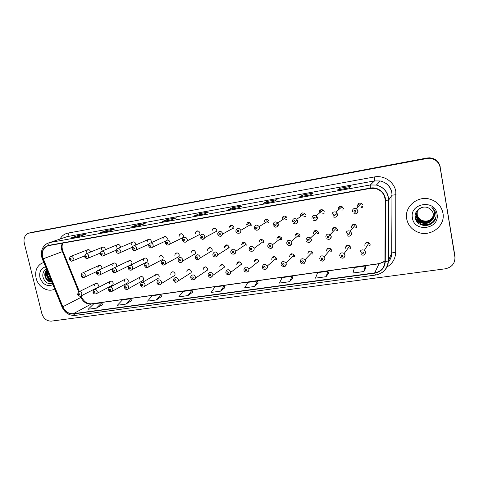 <?xml version="1.0" encoding="UTF-8"?>
<svg xmlns="http://www.w3.org/2000/svg" width="479" height="479" viewBox="0 0 479 479"><rect width="100%" height="100%" fill="white"/><g stroke="black" fill="none" stroke-linecap="round" stroke-linejoin="round"><path stroke-width="0.72" d="M111.757 285.556L112.799 285.005L113.26 283.029C112.421 281.125 111.242 280.658 109.709 281.616L109.224 283.634M126.725 283.334L127.917 282.682L128.318 280.772C127.432 278.802 126.205 278.353 124.648 279.431L124.217 281.383M141.94 281.071L143.311 280.299L143.64 278.473C142.688 276.425 141.419 276.012 139.826 277.227L139.467 279.101M140.497 285.107L140.892 283.197C142.556 281.754 143.934 282.149 145.017 284.388L144.76 286.173L158.974 277.844L159.232 276.138C158.196 274 156.878 273.623 155.268 275.012L154.98 276.772M156.938 282.694L157.226 280.945C158.896 279.287 160.333 279.628 161.519 281.975L161.351 283.592L174.925 275.305L175.092 273.76C173.961 271.521 172.59 271.198 170.973 272.791L170.769 274.407M173.685 280.233L173.865 278.694C175.524 276.772 177.014 277.042 178.338 279.508L178.248 280.922L191.157 272.683L191.247 271.336C189.983 268.988 188.552 268.731 186.96 270.575L186.846 271.994M190.744 277.724L190.828 276.455C192.426 274.222 193.977 274.401 195.468 277L195.462 278.143L207.67 269.964L207.682 268.875C206.263 266.396 204.778 266.228 203.234 268.366L203.204 269.545M208.131 275.168L208.131 274.228C209.628 271.635 211.227 271.707 212.927 274.443L212.969 275.257L224.459 267.138L224.423 266.366C222.801 263.755 221.274 263.695 219.831 266.174L219.861 267.048M225.849 272.563L225.813 272.006C227.13 269.018 228.77 268.964 230.722 271.838L230.776 272.27L241.518 264.216L241.464 263.809C239.608 261.073 238.039 261.133 236.764 263.989L236.818 264.504M243.907 269.911L243.889 269.779C244.961 266.378 246.619 266.18 248.858 269.18L258.828 261.205C256.69 258.349 255.103 258.546 254.074 261.791L254.092 261.917M276.551 259.271L275.844 259.133M294.561 256.618L293.795 256.546M312.913 253.876L312.128 253.894M331.624 251.056L330.863 251.164M350.706 248.134L350.023 248.332M370.159 245.11L369.614 245.362M97.033 287.747L97.95 287.274L98.452 285.245C97.662 283.406 96.518 282.915 95.022 283.784L94.489 285.843M116.445 266.749L116.798 264.875C116.008 263.013 114.84 262.522 113.307 263.396L112.727 265.528M130.336 265.061L131.521 264.474L132.006 262.444C131.162 260.51 129.953 260.037 128.384 261.031L127.863 263.103M145.688 262.618L147.071 261.911L147.478 259.965C146.574 257.953 145.317 257.516 143.706 258.648L143.263 260.642M144.526 265.623L144.987 263.594C146.682 262.235 148.053 262.654 149.089 264.863L148.765 266.767L162.908 259.271L163.225 257.445C162.237 255.343 160.926 254.942 159.291 256.253L158.932 258.133M161.142 263.007L161.483 261.151C163.189 259.552 164.62 259.917 165.77 262.241L165.548 263.971L179.038 256.534L179.254 254.882C178.158 252.667 176.787 252.325 175.14 253.858L174.883 255.582M178.068 260.337L178.278 258.72C179.972 256.828 181.469 257.115 182.762 259.57L182.655 261.055L195.456 253.69L195.564 252.271C194.336 249.93 192.899 249.667 191.265 251.475L191.121 252.984M195.318 257.624L195.396 256.319C197.031 254.062 198.593 254.241 200.084 256.852L200.072 258.013L212.161 250.727L212.179 249.619C210.76 247.128 209.263 246.966 207.688 249.122L207.652 250.343M229.124 247.637L229.094 246.913C227.435 244.272 225.884 244.236 224.447 246.811L224.483 247.649M230.812 252.032L230.77 251.613C232.022 248.439 233.674 248.32 235.728 251.253L246.32 244.152C244.362 241.368 242.781 241.488 241.572 244.518L241.626 244.907M263.881 242.308L262.965 241.997M281.742 239.524L280.73 239.278M299.944 236.656L298.86 236.512M318.505 233.698L317.391 233.68M337.438 230.65L336.348 230.77M356.747 227.495L355.747 227.753M101.716 268.785L101.847 267.264C101.099 265.462 99.973 264.953 98.476 265.731L97.848 267.905M105.362 249.703L105.296 249.008C104.596 247.26 103.5 246.727 102.009 247.404L101.255 249.697M120.433 247.35L120.391 246.44C119.654 244.631 118.517 244.11 116.984 244.877L116.277 247.14M135.737 245.008L135.749 243.829C134.964 241.955 133.785 241.452 132.204 242.326L131.563 244.541M151.232 242.709L151.376 241.171C150.532 239.213 149.298 238.74 147.682 239.751L147.119 241.895M165.237 241.2L165.728 241.159M167.075 240.117L167.285 238.464C166.357 236.404 165.063 235.973 163.405 237.165L162.95 239.201M165.417 242.991L165.83 240.997C167.578 239.5 168.997 239.895 170.087 242.182L169.8 244.045L183.194 237.494L183.475 235.71C182.439 233.53 181.08 233.159 179.397 234.59L179.062 236.458M182.529 240.111L182.78 238.38C184.517 236.554 186.014 236.86 187.265 239.296L187.121 240.883L199.815 234.417L199.959 232.902C198.767 230.579 197.336 230.291 195.66 232.046L195.468 233.668M199.965 237.183L200.054 235.83C201.719 233.56 203.294 233.74 204.778 236.357L204.761 237.548L216.73 231.183L216.748 230.046C215.334 227.549 213.826 227.387 212.221 229.561L212.167 230.824M217.735 234.189L217.711 233.363C219.184 230.543 220.825 230.543 222.627 233.363L222.681 234.015L233.896 227.764L233.842 227.142C232.129 224.453 230.561 224.459 229.136 227.154L229.184 227.932M235.86 231.147L235.83 230.944C236.943 227.519 238.614 227.309 240.823 230.309L251.253 224.178C249.146 221.322 247.553 221.526 246.475 224.795L246.511 224.986M251.218 225.358L250.164 224.819M268.929 222.442L267.731 221.951M286.975 219.448L285.658 219.041M305.5 214.945L304.698 213.508C302.165 212.257 300.758 213.023 300.477 215.801L300.68 216.424M305.374 216.364L303.967 216.083M302.812 214.879L302.608 214.263M324.283 211.754L323.175 210.059C320.685 209.155 319.343 210.012 319.164 212.622L319.325 213.155M324.145 213.191L322.684 213.065M321.211 211.634L321.056 211.113M343.431 208.497L342.06 206.629C339.617 205.976 338.33 206.898 338.21 209.383L338.39 209.958M343.299 209.916L341.844 209.982M340.024 208.473L339.851 207.904M362.962 205.174L361.352 203.186C358.957 202.725 357.717 203.689 357.633 206.078L357.903 206.844M362.848 206.521L361.483 206.796M359.274 205.389L359.016 204.635M90.531 252.05L90.465 251.535C89.795 249.834 88.729 249.29 87.274 249.894L86.489 252.205M276.509 258.552L276.401 258.169C274.018 255.678 272.443 256.049 271.689 259.277M294.525 255.852L294.25 255.103C291.753 253.002 290.208 253.499 289.615 256.588M312.889 253.104L312.41 252.032C309.853 250.289 308.344 250.894 307.883 253.852M331.6 250.295L330.911 248.966C328.331 247.535 326.858 248.23 326.498 251.062M350.676 247.439L349.772 245.895C347.191 244.727 345.76 245.499 345.473 248.218M370.123 244.524L369.016 242.817C366.447 241.859 365.046 242.691 364.818 245.314M263.869 241.35L263.815 241.123C261.486 238.464 259.911 238.793 259.085 242.111M281.748 238.488L281.508 237.806C279.035 235.632 277.491 236.123 276.874 239.266M299.968 235.572L299.489 234.5C296.944 232.776 295.447 233.399 294.998 236.369M318.535 232.602L317.799 231.225C315.242 229.872 313.799 230.603 313.476 233.411M337.467 229.573L336.48 227.968C333.935 226.914 332.54 227.723 332.306 230.399M356.765 226.489L355.544 224.711C353.029 223.891 351.682 224.759 351.502 227.327M269 221.16L268.809 220.579C266.366 218.298 264.815 218.765 264.163 221.981M287.077 218.083L286.598 217.005C284.065 215.299 282.58 215.939 282.149 218.921M116.99 244.871L101.883 251.152M155.268 275.012L142.473 282.299M36.105 278.125C38.057 286.933 47.924 292.795 54.678 289.059C47.924 292.795 38.057 286.933 36.105 278.125C34.799 271.581 36.518 266.707 41.254 263.504C36.518 266.707 34.799 271.581 36.105 278.125M406.701 218.921C407.898 224.783 411.299 229.064 416.904 231.758C429.304 237.979 445.739 226.501 442.955 213.125C441.404 205.94 436.95 201.258 429.591 199.084C417.173 195.57 404.15 207.09 406.701 218.921C407.898 224.783 411.299 229.064 416.904 231.758C429.304 237.979 445.739 226.501 442.955 213.125C441.404 205.94 436.95 201.258 429.591 199.084C417.173 195.57 404.15 207.09 406.701 218.921M42.613 257.121C41.667 252.211 43.014 248.619 46.655 246.338L48.816 245.595L370.423 188.397L375.53 188.522C381.571 190.331 384.793 194.318 385.194 200.485L384.954 261.54C384.433 267.785 381.009 271.563 374.692 272.88L73.377 313.697C68.683 313.937 65.162 311.625 62.815 306.764L42.613 257.121M42.397 257.157L62.611 306.835C65.018 311.817 68.629 314.188 73.437 313.943L374.746 273.168C381.224 271.827 384.727 267.953 385.266 261.546L385.511 200.485C385.757 192.905 377.925 186.529 370.369 188.091L48.756 245.344C43.511 246.936 41.392 250.876 42.397 257.157M455.044 257.912L440.171 167.129C438.866 161.668 435.309 158.639 429.501 158.04L29.77 232.854L429.501 158.04C435.309 158.639 438.866 161.668 440.171 167.129L454.912 256.02L440.117 167.381C438.8 161.902 435.231 158.86 429.4 158.256L426.681 158.459L28.381 233.273C24.77 235.105 23.393 238.374 24.261 243.075L41.865 313.637C43.589 318.715 46.78 321.211 51.433 321.122L445.242 268.815C452.056 267.264 455.284 263.199 454.918 256.624L440.117 167.381M348.55 188.002L350.658 186.343L339.803 188.307L337.491 189.989L348.55 188.002M340.03 189.522L339.803 188.307M310.368 194.875L313.182 193.115L302.728 195.001L299.728 196.791L310.368 194.875M302.962 196.198L302.728 195.001M273.629 201.485L277.09 199.635L267.025 201.455L263.384 203.33L273.629 201.485M267.258 202.623L267.025 201.455M238.249 207.856L242.314 205.916L232.608 207.67L228.375 209.634L238.249 207.856M232.842 208.82L232.608 207.67M79.346 236.464L85.807 234.195L77.652 235.668L71.072 237.949L79.346 236.464M77.903 236.716L77.652 235.668M108.931 231.135L114.99 228.92L106.554 230.447L100.374 232.68L108.931 231.135M106.799 231.513L106.554 230.447M139.557 225.621L145.173 223.465L136.443 225.046L130.701 227.22L139.557 225.621M136.689 226.13L136.443 225.046M171.278 219.915L176.416 217.825L167.381 219.454L162.1 221.567L171.278 219.915M167.62 220.562L167.381 219.454M204.156 213.993L208.778 211.975L199.414 213.67L194.642 215.706L204.156 213.993M199.653 214.796L199.414 213.67M43.775 262.462L41.254 263.504L43.775 262.462M289.603 281.688L292.136 276.209L282.131 277.604L279.431 283.083L289.603 281.688L292.675 278.359M326.067 276.7L327.989 271.204L317.613 272.653L315.505 278.143L326.067 276.7L328.498 273.401M363.938 271.515L365.202 266.013L354.43 267.516L352.969 273.018L363.938 271.515L365.681 268.252M187.918 295.609L192.025 290.178L183.032 291.43L178.787 296.854L187.918 295.609L192.63 292.202M156.37 299.926L160.926 294.513L152.232 295.729L147.55 301.135L156.37 299.926L161.549 296.501M125.887 304.099L130.869 298.71L122.462 299.884L117.373 305.261L125.887 304.099L131.503 300.662M96.435 308.129L101.793 302.764L93.662 303.902L88.196 309.254L96.435 308.129L102.452 304.68M254.469 286.496L257.57 281.029L247.918 282.376L244.667 287.837L254.469 286.496L258.133 283.137M220.597 291.136L224.22 285.682L214.909 286.981L211.143 292.429L220.597 291.136L224.801 287.747M224.22 285.682L224.813 287.777M192.025 290.178L192.636 292.226M160.926 294.513L161.555 296.531M130.869 298.71L131.515 300.686M101.793 302.764L102.458 304.704M257.57 281.029L258.139 283.167M292.136 276.209L292.681 278.383M327.989 271.204L328.504 273.425M365.202 266.013L365.687 268.282M440.231 166.878C438.926 161.441 435.387 158.423 429.603 157.831L426.909 158.028L30.8 232.543M51.235 280.664C49.044 279.688 47.637 277.868 47.002 275.203L47.343 271.168M50.99 280.077C49.175 278.946 48.02 277.251 47.523 274.988L47.595 271.785M51.714 281.886L51.738 281.897C48.343 281.999 46.074 280.065 44.918 276.078C44.511 273.527 45.128 271.425 46.774 269.785M51.66 281.712C48.529 281.484 46.457 279.532 45.439 275.856C45.05 273.605 45.529 271.659 46.864 270.012M45.547 266.791C40.877 268.3 39.009 271.874 39.943 277.515C42.661 284.466 46.984 286.879 52.912 284.754M46.511 269.138C43.649 270.581 42.445 273.114 42.894 276.736C44.577 282.179 47.744 284.424 52.385 283.466M47.463 274.653L49.588 278.982M50.666 280.401L51.504 281.317M51.624 281.61C47.457 278.976 45.894 275.156 46.93 270.162M51.331 281.706C47.181 279.053 45.631 275.227 46.679 270.24M50.061 277.808L48.493 273.97M433.447 215.819C431.172 220.574 427.412 222.202 422.167 220.693C419.394 219.448 417.718 217.394 417.143 214.52L417.203 211.664M433.447 215.73C431.154 220.418 427.406 222.017 422.215 220.52C419.448 219.274 417.778 217.221 417.203 214.352L417.239 211.586M433.417 216.173C431.244 221.196 427.424 222.945 421.969 221.412C419.179 220.16 417.49 218.089 416.916 215.197L417.053 211.981M433.429 216.083C431.226 221.041 427.424 222.753 422.017 221.232C419.233 219.981 417.55 217.915 416.975 215.029L417.089 211.904M433.375 216.526C431.316 221.819 427.448 223.687 421.765 222.136C418.957 220.873 417.263 218.789 416.682 215.885L416.916 212.311M433.387 216.436C431.298 221.663 427.442 223.501 421.813 221.957C419.011 220.693 417.323 218.616 416.742 215.712L416.946 212.227M432.226 219.645L433.345 214.131C432.884 211.694 431.555 209.814 429.364 208.485C423.179 204.24 413.982 210.179 415.215 217.185C416.443 229.716 437.489 226.938 435.974 214.7L435.89 214.089C435.405 211.425 434.07 209.233 431.89 207.509C433.669 209.401 434.573 211.604 434.591 214.113C434.555 216.251 433.764 218.095 432.226 219.645C429.531 223.208 425.975 224.286 421.562 222.873C418.736 221.603 417.035 219.502 416.449 216.58C416.083 212.179 418.011 209.107 422.227 207.347M433.333 216.795C431.369 222.286 427.46 224.256 421.616 222.687C418.796 221.418 417.089 219.322 416.508 216.406L416.82 212.556M425.28 221.34C422.795 221.334 420.64 220.538 418.814 218.939M416.754 216.263L415.826 212.784M412.431 218.005C414.335 232.974 440.099 229.094 437.058 214.071C435.034 198.821 409.162 203.192 412.431 218.005M434.95 219.759C431.561 224.867 426.843 226.501 420.784 224.669M435.77 217.424C432.729 223.759 427.735 225.902 420.796 223.843L416.029 220.011M415.299 217.741C416.508 220.28 418.406 222.1 420.975 223.202L420.999 223.112C418.365 221.981 416.455 220.106 415.257 217.49M420.897 222.358L419.814 221.687M418.562 220.819L415.155 215.903M434.369 220.777C431.597 224.501 427.759 226.034 422.855 225.375M435.74 217.562C432.681 223.867 427.693 225.992 420.766 223.938L416.239 220.436M419.053 221.298L415.149 216.071M62.408 243.182C61.414 245.278 61.198 247.559 61.767 250.032L78.67 291.849M60.013 239.045C61.875 235.776 64.581 233.782 68.126 233.057L374.303 176.967L374.548 180.906L67.234 236.602L49.906 242.5C49.08 242.877 48.696 243.829 48.756 245.344M374.303 176.967C383.996 174.967 394.355 181.942 395.822 191.558L395.684 252.415C395.397 258.911 392.415 263.821 386.727 267.144M385.511 200.485L388.697 200.006L392.032 195.169L391.816 192.636C390.409 186.469 386.577 182.577 380.32 180.978L374.548 180.906L370.297 184.966L376.368 185.05C384.062 187.205 388.176 192.193 388.697 200.006L388.397 260.851C388.224 265.863 386.05 269.797 381.877 272.653M41.775 257.199L42.409 259.133L42.966 258.905M62.025 306.991C64.881 312.925 69.269 315.727 75.197 315.398L73.437 313.943M374.746 273.168L375.512 275.054C383.242 273.467 387.475 268.791 388.212 261.037L391.696 253.05L392.032 195.169L396.085 194.713M385.266 261.546L388.212 261.037L388.511 200.12C388.032 192.277 383.984 187.253 376.368 185.05L380.32 180.978C386.607 182.523 390.487 186.373 391.96 192.534L391.852 252.894L395.684 252.415M42.415 259.145L61.989 306.895L62.611 306.835M370.369 188.091L370.297 184.966L49.906 242.5L47.331 243.368C42.469 246.272 40.601 250.834 41.739 257.049M426.681 158.459L426.909 158.028M29.56 232.932L32.321 232.099M454.918 256.624L454.912 256.02M388.164 262.043C390.451 259.474 391.63 256.481 391.696 253.05L391.852 252.894C391.822 256.427 390.589 259.504 388.152 262.127M68.126 233.057C68.467 234.902 68.168 236.081 67.234 236.602M374.692 272.88L379.009 263.767L384.954 261.109M43.17 258.828L63.006 251.397L79.376 291.579M62.815 306.764L80.939 297.411C83.172 302.051 86.549 304.243 91.07 303.991L379.009 263.767L383.924 261.899M80.466 296.25L80.939 297.411L81.598 297.034C84.041 301.794 87.382 304.051 91.621 303.806L379.158 263.618M73.377 313.697L91.621 303.806M80.795 297.064L81.598 297.034L81.155 295.95M62.312 251.703L63.006 251.397C61.851 248.385 61.779 245.625 62.785 243.11M69.138 259.175L70.126 256.678C71.628 256.049 72.736 256.624 73.443 258.397L72.676 260.78L72.185 261.025M69.856 259.199C70.557 260.121 71.012 260.049 71.227 258.965C70.527 258.037 70.072 258.115 69.856 259.199M81.023 275.623L81.837 273.264C83.388 272.455 84.555 272.994 85.346 274.874L84.735 277.107L84.13 277.461M83.148 275.467C82.442 274.539 81.981 274.611 81.759 275.682C82.46 276.611 82.927 276.539 83.148 275.467M77.628 294.346L78.352 292.088C79.897 291.19 81.089 291.705 81.921 293.633L81.406 295.747L80.771 296.154M79.736 294.244C79.035 293.322 78.58 293.387 78.364 294.447C79.059 295.369 79.514 295.303 79.736 294.244M84.466 256.6L85.4 254.127C86.944 253.421 88.088 253.99 88.825 255.816L88.1 258.181L87.537 258.468M85.214 256.618C85.921 257.558 86.388 257.48 86.615 256.385C85.903 255.451 85.442 255.529 85.214 256.618M100.069 253.978L100.937 251.541C102.53 250.751 103.709 251.295 104.488 253.187L103.811 255.511L103.171 255.864M100.853 253.996C101.566 254.942 102.045 254.864 102.278 253.756C101.56 252.816 101.087 252.894 100.853 253.996M115.96 251.307L116.744 248.924C118.379 248.02 119.612 248.547 120.433 250.511L119.828 252.78L119.097 253.217M116.78 251.325C117.499 252.277 117.984 252.199 118.229 251.086C117.505 250.134 117.02 250.212 116.78 251.325M132.144 248.583L132.827 246.29C134.509 245.236 135.791 245.733 136.677 247.787L136.156 249.972L135.312 250.517M133 248.607C133.731 249.571 134.222 249.487 134.473 248.362C133.743 247.398 133.252 247.481 133 248.607M96.471 273.192L97.219 270.88C98.806 269.97 100.015 270.491 100.847 272.437L100.297 274.629L99.608 275.048M98.656 273.03C97.944 272.096 97.471 272.168 97.243 273.252C97.95 274.192 98.423 274.12 98.656 273.03M112.2 270.713L112.864 268.468C114.493 267.444 115.75 267.941 116.637 269.958L116.146 272.084L115.373 272.593M114.445 270.551C113.727 269.611 113.248 269.683 113.008 270.779C113.721 271.725 114.2 271.653 114.445 270.551M128.216 268.192L128.785 266.037C130.456 264.863 131.761 265.33 132.713 267.432L132.3 269.467L131.426 270.09M130.522 268.03C129.797 267.078 129.312 267.15 129.061 268.258C129.785 269.216 130.27 269.138 130.522 268.03M148.628 245.811L149.185 243.637C150.909 242.398 152.256 242.853 153.226 245.008L152.813 247.068L151.831 247.763M149.52 245.835C150.256 246.805 150.759 246.721 151.029 245.583C150.286 244.613 149.783 244.697 149.52 245.835M165.441 243.098C166.548 245.314 168.003 245.625 169.8 244.045L168.662 244.961M166.357 243.015C167.105 243.991 167.614 243.907 167.889 242.757C167.141 241.775 166.632 241.865 166.357 243.015M182.553 240.224C184.008 242.649 185.529 242.871 187.121 240.883L185.816 242.105M183.511 240.135C184.265 241.123 184.786 241.039 185.074 239.877C184.319 238.889 183.798 238.973 183.511 240.135M195.677 232.01L197.971 230.908M146.897 265.462C146.167 264.498 145.67 264.576 145.406 265.695C146.143 266.659 146.64 266.581 146.897 265.462M144.556 265.749C145.562 267.881 146.969 268.222 148.765 266.767L147.777 267.539M163.584 262.839C162.842 261.869 162.339 261.947 162.064 263.079C162.806 264.055 163.315 263.971 163.584 262.839M161.172 263.139C162.417 265.396 163.878 265.677 165.548 263.971L164.435 264.947M180.583 260.175C179.835 259.193 179.32 259.277 179.038 260.414C179.787 261.396 180.302 261.318 180.583 260.175M178.098 260.48C178.751 261.768 180.032 264.091 182.655 261.055L181.409 262.3M199.988 237.297C201.922 239.925 203.509 240.009 204.761 237.548L203.3 239.195M200.994 237.207C201.761 238.201 202.294 238.111 202.587 236.937C201.827 235.943 201.294 236.027 200.994 237.207M232.04 225.16L231.95 225.621M231.513 225.86L231.579 225.076M228.98 226.836L229.064 227.19M217.765 234.315C219.556 237.081 221.196 236.985 222.681 234.015L221.124 236.225M218.819 234.213C219.592 235.219 220.136 235.129 220.448 233.944C219.669 232.938 219.131 233.028 218.819 234.213M232.74 227.753L233.8 228.351M249.218 222.13L249.092 223.286M248.697 223.513L248.709 222.088M235.884 231.267C236.279 234.327 241.518 233.752 240.829 230.333C241.003 231.698 240.494 232.656 239.302 233.195M236.991 231.165C237.776 232.183 238.326 232.093 238.65 230.89C237.865 229.872 237.315 229.968 236.991 231.165M249.978 224.926L251.176 225.495M266.114 220.496L266.144 219.077M254.325 228.046C254.996 224.669 256.618 224.184 259.187 226.591L259.384 227.196C259.564 228.579 259.049 229.549 257.834 230.106M255.529 228.058C256.319 229.088 256.882 228.992 257.217 227.776C256.427 226.753 255.864 226.848 255.529 228.058M267.563 222.058L268.887 222.561M283.867 217.466L283.903 216.035M273.15 224.885C273.599 221.753 275.15 221.088 277.808 222.885L278.317 224.016C278.491 225.399 277.97 226.381 276.742 226.956M274.431 224.891C275.233 225.926 275.808 225.831 276.155 224.603C275.353 223.567 274.778 223.663 274.431 224.891M285.508 219.148L286.933 219.55M197.905 257.457C197.15 256.469 196.624 256.546 196.33 257.702C197.085 258.69 197.611 258.612 197.905 257.457M195.348 257.768C196.222 260.342 197.797 260.426 200.072 258.013L198.707 259.6M228.297 247.415L229.118 247.829M212.892 254.852L212.88 253.954C214.376 251.265 215.993 251.307 217.735 254.08L217.783 254.834L216.334 256.852M215.562 254.684C214.796 253.684 214.263 253.768 213.957 254.936C214.724 255.936 215.257 255.852 215.562 254.684M226.854 245.32L226.872 244.859M245.374 244.787L246.32 245.176M233.566 251.858C232.788 250.852 232.243 250.936 231.926 252.116C232.698 253.128 233.249 253.038 233.566 251.858M244.29 242.117L244.23 242.769M230.842 252.188C230.992 254.852 236.147 254.912 235.77 251.523L234.309 254.05M243.835 243.033L243.811 242.069M262.797 242.117L263.851 242.446M249.074 249.158C249.924 245.679 251.571 245.338 254.014 248.134L254.074 248.373C254.259 249.685 253.78 250.625 252.643 251.188M251.918 248.978C251.134 247.96 250.577 248.05 250.248 249.242C251.032 250.26 251.589 250.17 251.918 248.978M261.576 239.255L261.546 240.38M261.091 240.362L261.061 239.266M280.568 239.398L281.712 239.644M267.683 246.236C268.318 242.937 269.934 242.428 272.533 244.715L272.785 245.434C272.964 246.751 272.479 247.697 271.336 248.272M270.635 246.044C269.845 245.014 269.276 245.104 268.935 246.308C269.725 247.338 270.294 247.248 270.635 246.044M279.185 236.369L279.131 237.554M278.652 237.536L278.622 236.434M301.95 214.376L301.986 212.981M292.358 221.663C292.645 218.741 294.124 217.939 296.782 219.262L297.627 220.777C297.8 222.16 297.267 223.148 296.034 223.741M293.717 221.657C294.525 222.699 295.112 222.603 295.477 221.364C294.663 220.316 294.076 220.412 293.717 221.657M302.471 214.364L302.674 214.981M303.83 216.185L305.339 216.454M320.379 211.227L320.403 209.922M311.955 218.37C312.146 215.628 313.547 214.73 316.164 215.688L317.332 217.472C317.499 218.855 316.966 219.849 315.727 220.454M313.392 218.358C314.212 219.412 314.811 219.31 315.188 218.053C314.368 216.999 313.769 217.101 313.392 218.358M320.93 211.215L321.086 211.736M322.565 213.167L324.109 213.275M339.168 208.024L339.162 206.868M331.959 215.017C332.079 212.401 333.426 211.437 335.995 212.131L337.444 214.095C337.605 215.478 337.066 216.478 335.827 217.101M333.48 214.987C334.306 216.053 334.917 215.951 335.312 214.682C334.48 213.616 333.869 213.718 333.48 214.987M339.743 208L339.916 208.569M341.737 210.077L343.269 209.988M360.783 203.018L361.094 203.461M358.316 204.755L358.28 203.844M352.37 211.592C352.454 209.072 353.759 208.06 356.28 208.557L357.975 210.652C358.136 212.029 357.591 213.035 356.346 213.676M353.981 211.55C354.819 212.628 355.448 212.52 355.855 211.233C355.011 210.161 354.388 210.263 353.981 211.55M358.921 204.731L359.184 205.485M361.394 206.892L362.825 206.587M362.28 207.437L360.921 207.413M298.722 236.632L299.914 236.764M286.67 243.254C287.131 240.135 288.699 239.488 291.37 241.308L291.873 242.434C292.046 243.751 291.555 244.703 290.406 245.29M289.729 243.045C288.927 242.009 288.346 242.099 287.993 243.32C288.795 244.356 289.376 244.266 289.729 243.045M297.112 233.453L297.046 234.68M296.537 234.662L296.513 233.596M317.266 233.8L318.481 233.8M306.033 240.213C306.368 237.255 307.877 236.494 310.566 237.925L311.344 239.374C311.512 240.686 311.021 241.644 309.871 242.254M309.212 239.991C308.398 238.937 307.805 239.033 307.434 240.266C308.248 241.314 308.841 241.224 309.212 239.991M315.374 230.507L315.302 231.746M314.763 231.734L314.727 230.746M336.234 230.884L337.414 230.74M325.792 237.105C326.037 234.291 327.498 233.441 330.169 234.56L331.211 236.255C331.378 237.56 330.881 238.524 329.732 239.147M329.085 236.871C328.265 235.812 327.66 235.907 327.277 237.153C328.097 238.213 328.702 238.117 329.085 236.871M333.971 227.543L333.899 228.758M333.336 228.752L333.288 227.89M355.658 227.866L356.729 227.573M345.958 233.938C346.137 231.237 347.556 230.321 350.203 231.195L351.49 233.069C351.652 234.369 351.155 235.339 350.005 235.973M349.377 233.686C348.544 232.614 347.928 232.71 347.526 233.974C348.359 235.045 348.975 234.95 349.377 233.686M352.915 224.561L352.861 225.711M352.263 225.705L352.215 225.058M92.926 292.1L93.585 289.897C95.165 288.897 96.393 289.394 97.273 291.382L96.806 293.447L96.099 293.926M95.087 291.998C94.381 291.064 93.92 291.136 93.692 292.202C94.393 293.136 94.86 293.064 95.087 291.998M108.499 289.807L109.074 287.681C110.691 286.562 111.966 287.035 112.9 289.094L112.493 291.088L111.709 291.657M110.715 289.711C110.008 288.771 109.529 288.843 109.296 289.921C110.008 290.861 110.481 290.789 110.715 289.711M124.354 287.478L124.845 285.448C126.486 284.179 127.809 284.622 128.809 286.765L128.474 288.669L127.6 289.346M126.636 287.382C125.911 286.436 125.432 286.508 125.187 287.598C125.905 288.544 126.384 288.472 126.636 287.382M142.838 285.011C142.113 284.053 141.622 284.125 141.365 285.227C142.089 286.185 142.586 286.113 142.838 285.011M140.527 285.262C141.634 287.406 143.041 287.711 144.76 286.173L143.784 286.999M159.351 282.598C158.615 281.634 158.112 281.706 157.848 282.814C158.579 283.784 159.082 283.706 159.351 282.598M156.968 282.849C157.675 284.029 158.549 286.274 161.351 283.592L160.267 284.598M176.17 280.137C175.422 279.161 174.913 279.239 174.637 280.359C175.38 281.335 175.889 281.257 176.17 280.137M173.721 280.395C174.35 282.748 175.865 282.927 178.248 280.922L177.062 282.161M193.306 277.628C192.552 276.646 192.031 276.724 191.744 277.856C192.492 278.838 193.013 278.766 193.306 277.628M190.78 277.892C191.678 280.431 193.235 280.514 195.462 278.143L194.181 279.67M210.766 275.072C210.006 274.084 209.479 274.162 209.179 275.305C209.934 276.299 210.467 276.221 210.766 275.072M208.167 275.341C209.413 278.054 211.011 278.024 212.969 275.257L211.622 277.131M240.829 264.282L241.512 264.528M228.567 272.467C227.8 271.467 227.256 271.545 226.944 272.707C227.717 273.707 228.255 273.629 228.567 272.467M225.884 272.743C225.872 275.108 230.944 275.623 230.776 272.27L229.399 274.545M239.063 262.306L239.027 261.732M258.079 261.803L258.858 262.007M256.205 260.121L256.091 259.121M246.715 269.815C245.937 268.803 245.386 268.887 245.062 270.054C245.841 271.066 246.392 270.988 246.715 269.815M256.57 259.121L256.576 259.828M243.949 270.096C244.338 273.15 249.607 272.419 248.864 269.192C249.038 270.443 248.589 271.348 247.529 271.904M275.682 259.271L276.533 259.414M262.312 267.21C263.097 263.821 264.737 263.444 267.24 266.067L267.354 266.474C267.533 267.725 267.084 268.641 266.013 269.216M265.216 267.108C264.432 266.084 263.869 266.168 263.534 267.354C264.318 268.378 264.881 268.294 265.216 267.108M273.976 256.439L273.994 257.331M273.521 257.289L273.467 256.493M293.651 256.684L294.543 256.744M281.077 264.462C281.688 261.217 283.311 260.702 285.927 262.917L286.22 263.707C286.394 264.959 285.945 265.881 284.867 266.468M284.089 264.348C283.293 263.318 282.718 263.402 282.37 264.6C283.167 265.629 283.736 265.546 284.089 264.348M291.705 253.732L291.711 254.654M291.214 254.618L291.16 253.852M311.997 254.032L312.901 253.99M300.213 261.66C300.692 258.558 302.273 257.924 304.961 259.768L305.458 260.887L304.105 263.666M303.339 261.528C302.53 260.492 301.95 260.576 301.584 261.785C302.387 262.827 302.973 262.743 303.339 261.528M309.757 251.002L309.763 251.936M309.236 251.9L309.183 251.2M330.75 251.301L331.612 251.158M319.733 258.798C320.11 255.828 321.649 255.097 324.361 256.612L325.091 258.013L323.738 260.798M322.978 258.66C322.163 257.606 321.565 257.696 321.187 258.917C322.002 259.971 322.601 259.881 322.978 258.66M328.151 248.254L328.157 249.164M327.6 249.128L327.546 248.547M349.927 248.463L350.694 248.23M339.659 255.882C339.952 253.026 341.455 252.217 344.167 253.457L345.12 255.079L343.772 257.876M343.018 255.726C342.192 254.666 341.581 254.756 341.192 255.996C342.018 257.055 342.623 256.966 343.018 255.726M346.886 245.488L346.898 246.338M346.317 246.308L346.269 245.895M369.537 245.493L370.153 245.194M359.986 252.906C360.226 250.14 361.693 249.272 364.393 250.289L365.567 252.086M363.471 252.732C362.639 251.661 362.016 251.75 361.609 253.008C362.441 254.08 363.064 253.99 363.471 252.732M365.98 242.715L366.004 243.458M70.82 256.403L87.274 249.894M249.278 223.178L246.475 224.795M232.147 225.513L229.136 227.154M215.035 228.106L212.221 229.561M181.29 233.698L179.397 234.59M150.801 242.901L163.405 237.165M134.162 245.697L147.682 239.751M117.864 248.451L132.204 242.326M86.202 253.798L102.009 247.404M82.711 272.862L98.476 265.731M244.422 242.649L241.572 244.518M227.411 244.979L224.447 246.811M210.257 247.625L207.688 249.122M193.45 250.26L191.265 251.475M176.985 252.87L175.14 253.858M160.854 255.451L159.291 256.253M130.162 265.354L143.706 258.648M114.044 267.905L128.384 261.031M98.231 270.407L113.307 263.396M79.269 291.633L95.022 283.784M256.75 259.69L254.074 261.791M239.65 261.875L236.764 263.989M222.466 264.36L219.831 266.174M205.563 266.851L203.234 268.366M188.989 269.312L186.966 270.557M172.739 271.749L170.973 272.791M126.217 284.694L139.826 277.227M110.272 287.047L124.648 279.431M94.626 289.358L109.709 281.616M46.655 246.338L48.75 245.607M75.197 315.398L375.512 275.054M429.4 158.256L429.603 157.831M29.417 232.956L29.77 232.854M204.192 213.975L194.725 215.682M171.326 219.897L162.195 221.537M139.605 225.603L130.797 227.19M108.984 231.118L100.482 232.65M79.4 236.446L71.185 237.919M238.285 207.838L228.453 209.61M273.659 201.473L263.444 203.312M310.392 194.857L299.782 196.767M348.574 187.984L337.533 189.971M84.412 255.984L72.676 260.78C71.664 261.69 70.491 261.181 69.156 259.265M96.698 271.533L84.735 277.107C82.747 277.904 81.514 277.449 81.047 275.73M97.95 287.274L81.406 295.747C79.604 296.585 78.352 296.16 77.664 294.477M100.027 253.181L88.1 258.181C87.04 259.145 85.837 258.654 84.49 256.69M115.948 250.295L103.811 255.511C102.751 256.564 101.512 256.085 100.093 254.074M132.204 247.308L119.828 252.78C118.241 253.81 116.96 253.355 115.984 251.403M148.819 244.188L136.156 249.972C134.503 251.14 133.174 250.715 132.168 248.685M112.661 268.695L100.297 274.629C98.291 275.533 97.021 275.096 96.495 273.305M131.521 264.474L116.146 272.084C114.2 273.144 112.894 272.731 112.23 270.833M147.071 261.911L132.3 269.467C130.42 270.707 129.067 270.324 128.246 268.318M165.914 240.883L152.813 247.068C151.101 248.421 149.711 248.038 148.652 245.919M254.451 228.483C255.672 231.956 260.384 229.495 259.373 227.202L259.187 226.591L268.809 220.579M273.563 225.878C275.659 228.094 277.233 227.483 278.287 224.034L277.808 222.885L286.598 217.005M277.88 222.986L276 224.244M229.142 247.631L217.783 254.834C216.789 258.421 212.844 256.834 212.921 255.002M263.815 241.123L254.068 248.373C254.96 251.277 249.793 252.744 249.11 249.314M281.508 237.806L272.533 244.715L272.767 245.446C272.024 248.811 270.396 249.272 267.875 246.823M293.094 223.07C295.471 224.693 296.968 223.938 297.585 220.801L296.782 219.262L304.698 213.508M297.327 219.963L295.465 221.328M313.009 220.071C315.565 221.184 316.99 220.328 317.278 217.508L316.164 215.688L323.175 210.059M317.086 216.748L315.565 217.987M333.294 216.915C335.743 217.795 337.102 216.867 337.384 214.137L335.995 212.131L342.06 206.629M337.174 213.323L335.809 214.586M353.963 213.634C356.34 214.317 357.657 213.335 357.903 210.7L356.28 208.557L361.352 203.186M299.489 234.5L291.37 241.308L291.837 242.458C290.759 245.865 289.178 246.469 287.089 244.266M317.799 231.225L310.566 237.925L311.296 239.41C310.566 242.578 309.039 243.296 306.722 241.566M310.608 237.961L308.949 239.5M336.48 227.968L330.169 234.56L331.157 236.303C330.66 239.255 329.193 240.063 326.738 238.722M330.456 234.818L328.899 236.458M355.544 224.711L350.203 231.195L351.424 233.123C351.047 235.937 349.628 236.812 347.149 235.752M350.616 231.513L349.185 233.267M112.799 285.005L96.806 293.447C95.016 294.417 93.734 294.01 92.956 292.232M127.917 282.682L112.493 291.088C110.685 292.28 109.368 291.903 108.529 289.951M143.311 280.299L128.474 288.669C126.725 290.023 125.36 289.675 124.384 287.628M276.401 258.169L267.24 266.067L267.342 266.48C268.348 269.03 263.216 270.958 262.39 267.504M294.25 255.103L285.927 262.917L286.191 263.731C285.466 267.025 283.837 267.498 281.311 265.144M312.41 252.032L304.961 259.768L305.422 260.923C304.255 264.306 302.668 264.893 300.644 262.69M330.911 248.966L324.361 256.612L325.037 258.061C324.187 261.265 322.636 261.947 320.391 260.121M349.772 245.895L344.167 253.457L345.06 255.139C344.437 258.151 342.928 258.917 340.533 257.433M369.016 242.817L364.393 250.289L365.495 252.158C365.16 254.972 363.687 255.804 361.076 254.642"/></g></svg>
